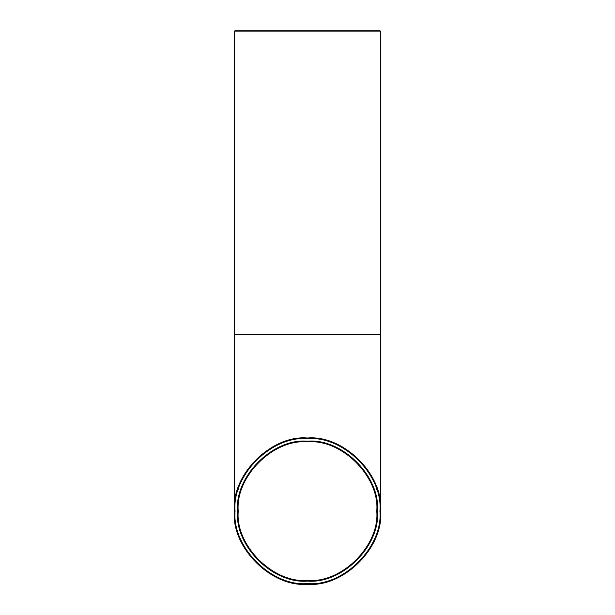 <?xml version="1.0" encoding="UTF-8"?>
<svg xmlns="http://www.w3.org/2000/svg" width="615" height="615" viewBox="0 0 615 615"><rect width="100%" height="100%" fill="white"/><g stroke="black" fill="none" stroke-linecap="round" stroke-linejoin="round"><path stroke-width="0.92" d="M379.947 30.75L235.053 30.75L380.616 31.134L234.384 31.134L380.616 31.134L380.616 511.134C383.883 474.965 343.677 434.751 307.5 438.018C271.323 434.751 231.117 474.965 234.384 511.134C231.117 547.312 271.323 587.517 307.5 584.25C343.677 587.517 383.883 547.312 380.616 511.134M377.441 511.134C380.562 476.533 342.101 438.072 307.5 441.201C272.899 438.072 234.438 476.533 237.559 511.134C234.438 545.736 272.899 584.196 307.5 581.075C342.101 584.196 380.562 545.736 377.441 511.134M376.772 511.134C379.87 545.405 341.771 583.504 307.5 580.406C273.229 583.504 235.13 545.405 238.228 511.134C235.13 476.863 273.229 438.764 307.5 441.862C341.771 438.764 379.87 476.863 376.772 511.134M379.947 511.134C383.191 546.981 343.347 586.825 307.5 583.581C271.653 586.825 231.809 546.981 235.053 511.134C231.809 475.287 271.653 435.451 307.5 438.687C343.347 435.451 383.191 475.287 379.947 511.134M235.053 30.75L234.384 31.134L234.384 334.352L380.616 334.352M376.772 487.741L376.772 489.917M238.228 487.741L238.228 489.917M234.384 334.352L234.384 511.134"/></g></svg>
